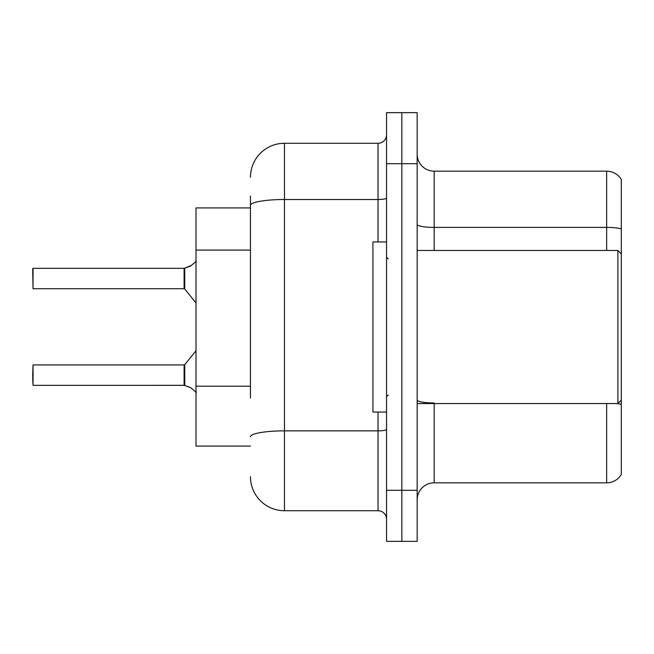 <?xml version="1.0" encoding="UTF-8"?>
<svg xmlns="http://www.w3.org/2000/svg" width="654" height="654" viewBox="0 0 654 654"><rect width="100%" height="100%" fill="white"/><g stroke="black" fill="none" stroke-linecap="round" stroke-linejoin="round"><path stroke-width="0.98" d="M250.449 238.187L250.449 196.012L250.449 207.923L196.012 207.923L196.012 446.077L250.449 446.077M417.162 499.836A17.012 17.012 0 0 1 434.174 482.824L606.667 482.824L606.667 403.551M401.85 490.312L401.85 541.349L417.162 541.349L417.162 490.312L401.85 490.312L401.85 541.349L386.539 541.349L386.539 490.312L401.85 490.312L401.85 163.688L401.85 490.312M386.539 490.312L386.539 112.652L401.85 112.652L401.85 163.688L401.85 112.652L417.162 112.652L417.162 490.312M621.3 179.507A17.012 17.012 0 0 0 606.667 171.176A17.012 17.012 0 0 1 621.3 179.507L621.3 474.493A17.012 17.012 0 0 1 606.667 482.824M621.3 228.851L621.3 229.767L621.3 228.851A17.012 2.951 180 0 0 606.667 227.404L606.667 171.176L434.174 171.176A17.012 17.012 0 0 1 417.162 154.164A17.012 17.012 0 0 0 434.174 171.176L434.174 250.449M250.449 398.09L250.449 196.012M250.449 177.299A34.024 34.024 0 0 1 284.474 143.275L284.474 510.725L378.037 510.725L378.037 412.061M284.474 143.275L378.037 143.275A8.502 8.502 0 0 0 386.539 134.773M386.539 519.227A8.502 8.502 0 0 0 378.037 510.725M284.474 510.725A34.024 34.024 0 0 1 250.449 476.701M196.413 392.523L190.649 387.65L184.771 385.541L189.873 387.307M196.413 261.134L190.649 266.006L184.24 268.32A0.85 0.85 0 0 1 184.117 268.328A0.85 0.85 180 0 0 184.24 268.32M32.7 275.121L33.043 268.32L184.101 268.32L184.101 288.725L184.101 278.514M190.649 266.006L184.771 268.124L191.426 265.434L184.771 268.124L191.426 265.434L184.771 268.124L189.873 266.358L184.771 268.124L184.763 289.043L184.101 288.725L184.101 268.328M417.162 250.449L617.899 250.449L617.899 403.551L621.3 400.15M386.539 241.939L372.927 241.939L372.927 412.061L386.539 412.061M184.24 385.337L184.771 385.541L184.763 364.621L184.101 364.932L184.117 385.329A0.85 0.85 180 0 1 184.24 385.337A0.85 0.85 -0 0 0 184.117 385.329L184.101 375.143M32.7 375.143L33.043 364.932L33.043 385.337L32.7 375.143M32.7 378.543L33.043 385.337L184.101 385.329M184.101 268.32L33.043 268.32L33.043 288.725L32.7 268.663M184.109 275.13L184.101 281.923M250.449 250.09L196.012 250.09M250.449 386.187L196.012 386.187M434.174 403.551L434.174 482.824M606.667 250.449L606.667 227.404L434.174 227.404A17.012 2.951 0 0 1 417.162 224.453M621.3 404.409A17.012 2.951 180 0 0 616.861 403.551M417.162 163.688L386.539 163.688M434.174 402.962A17.012 2.951 0 0 1 417.162 400.011M386.539 429.384A8.502 1.48 0 0 1 378.037 430.863L284.474 430.863A34.024 5.911 180 0 0 250.449 436.774M250.449 205.413A34.024 5.911 180 0 1 284.474 199.503L378.037 199.503L378.037 143.275M378.037 241.939L378.037 199.503A8.502 1.48 0 0 0 386.539 198.031M417.162 403.551L617.899 403.551M388.239 258.951L386.539 257.251M388.239 395.049L386.539 396.749M621.3 253.85L617.899 250.449M33.043 364.932L184.101 364.932M184.763 364.621L196.012 350.724M33.043 288.725L184.101 288.725M184.763 289.043L196.012 302.933"/></g></svg>
